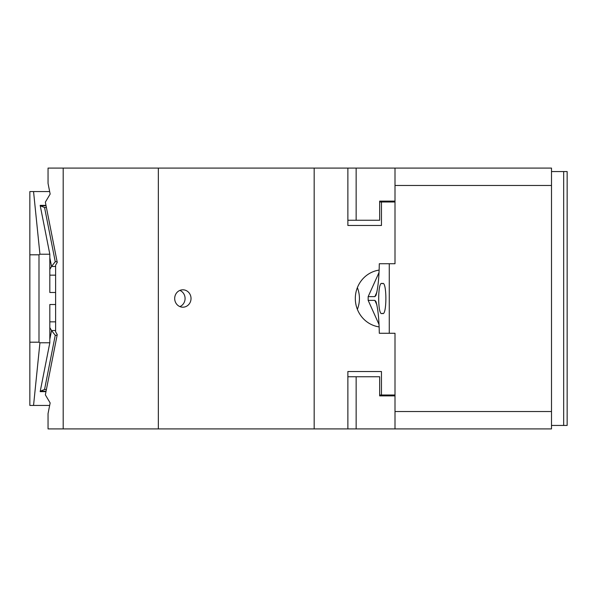 <?xml version="1.0" encoding="UTF-8"?>
<svg xmlns="http://www.w3.org/2000/svg" width="597" height="597" viewBox="0 0 597 597"><rect width="100%" height="100%" fill="white"/><g stroke="black" fill="none" stroke-linecap="round" stroke-linejoin="round"><path stroke-width="0.9" d="M551.501 428.915L395.005 428.915L395.005 411.527L551.501 411.527L551.501 428.915M347.872 376.744L356.148 376.744L356.148 428.915L395.005 428.915M356.148 428.915L63.192 428.915L63.192 168.085L158.347 168.085L158.347 428.915M378.983 324.402L368.155 300.358L368.155 296.642L378.983 272.598M395.005 201.995L381.461 201.995L381.461 225.472L347.872 225.472L347.872 168.085L551.501 168.085L551.501 185.473L395.005 185.473L395.005 263.725L379.304 263.725C379.035 278.359 377.916 288.941 375.931 295.463L374.864 296.642L368.155 296.642M389.266 263.725L389.266 333.275L379.304 333.275C379.035 318.641 377.916 308.059 375.931 301.537L374.864 300.358L368.155 300.358M382.281 283.717C377.491 279.306 377.491 317.694 382.281 313.283C387.065 317.694 387.065 279.306 382.281 283.717M389.266 333.275L395.005 333.275L395.005 411.527M379.662 395.781L395.005 395.781M379.662 395.878L395.005 395.878L379.662 395.878L379.662 376.744L356.148 376.744M395.005 201.122L379.662 201.122L395.005 201.122M356.148 168.085L356.148 220.256L379.662 220.256L379.662 201.122M356.148 220.256L347.872 220.256M395.005 185.473L395.005 168.085M551.501 425.437L563.672 425.437L563.672 171.563L551.501 171.563M563.672 171.563L567.15 171.563L567.15 425.437L563.672 425.437M395.005 201.219L379.662 201.219M551.501 185.473L551.501 411.527M45.984 205.361L40.171 205.361L49.82 254.225L49.82 257.703L51.551 266.463L55.252 261.717L57.111 261.717M46.409 207.502L44.551 207.502L40.26 205.808M55.611 266.463L51.551 266.463L49.82 269.389L49.82 292.478L55.611 292.478M55.611 275.157L49.82 275.157M49.82 257.703L49.82 269.389M49.82 254.225L39.932 254.225L33.551 191.562L49.655 191.562M39.932 254.225L38.999 254.807L38.999 342.193L39.932 342.775L49.82 342.775L49.82 339.297L51.551 330.537L49.82 327.611L49.82 339.297M49.82 327.611L49.82 304.522L55.611 304.522M33.551 191.562L29.85 191.562L29.85 405.438L33.551 405.438L39.932 342.775M38.999 254.807L29.85 254.807M38.999 342.193L29.85 342.193M49.82 342.775L40.171 391.639L45.984 391.639M55.611 321.843L49.82 321.843M49.655 405.438L33.551 405.438M57.111 335.283L55.252 335.283L51.551 330.537L55.611 330.537M40.26 391.192L44.551 389.498L46.409 389.498M179.884 306.597A8.694 8.171 -90 0 0 184.077 302.672A8.694 8.171 90 0 0 179.884 290.403M63.192 168.085L48.051 168.085L48.051 183.413L50.155 194.055L45.35 202.159L57.245 262.396L55.611 265.158L55.611 331.842L57.245 334.604L45.35 394.841L50.155 402.945L48.051 413.587L48.051 428.915L63.192 428.915M347.872 168.085L314.171 168.085L314.171 428.915M347.872 371.528L381.461 371.528L347.872 371.528L347.872 428.915M381.461 371.528L381.461 395.005L395.005 395.005M379.102 326.902A28.693 27.716 -90 0 1 355.312 298.5A28.693 27.716 -90 0 1 379.102 270.098M379.662 395.005L381.461 395.005M379.662 201.995L381.461 201.995M347.872 225.472L381.461 225.472M357.372 309.358A28.693 27.716 90 0 0 359.431 298.5A28.693 27.716 90 0 0 357.372 287.642M158.347 168.085L314.171 168.085M190.025 302.672A8.694 8.171 -90 0 1 182.861 307.194A8.694 8.171 -90 0 1 175.69 294.328A8.694 8.171 -90 0 1 182.861 289.806A8.694 8.171 -90 0 1 190.025 302.672M376.946 304.992L374.864 300.358M376.946 292.008L374.864 296.642M44.551 207.502L55.252 261.717M55.252 335.283L44.551 389.498M46.066 205.764L40.686 205.764M40.686 391.236L46.066 391.236"/></g></svg>

